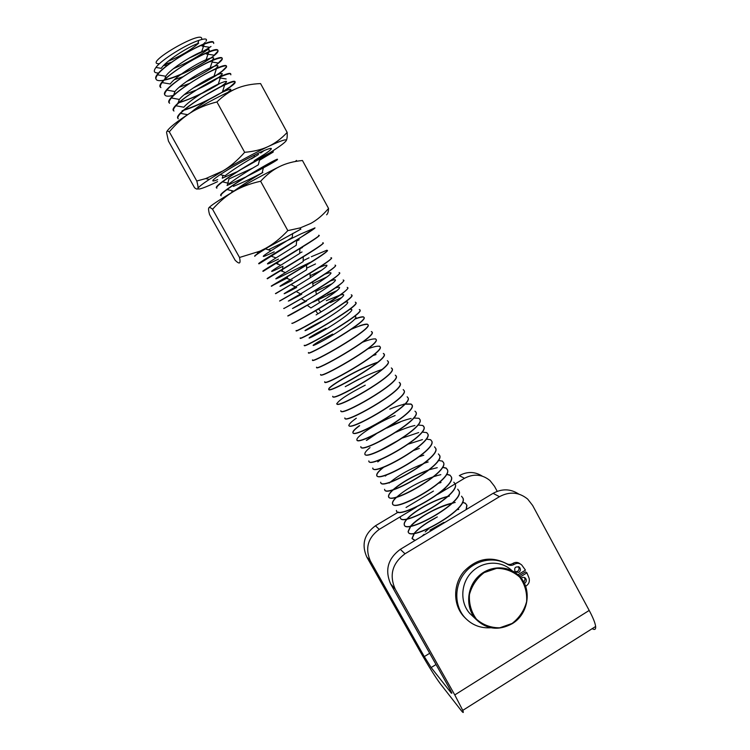 <?xml version="1.0" encoding="UTF-8"?>
<svg xmlns="http://www.w3.org/2000/svg" width="750" height="750" viewBox="0 0 750 750"><rect width="100%" height="100%" fill="white"/><g stroke="black" fill="none" stroke-linecap="round" stroke-linejoin="round"><path stroke-width="1.12" d="M511.894 570.628C501.347 560.241 482.859 560.794 471.863 571.987C460.725 583.041 459.722 602.184 469.659 613.322L473.4 616.838M218.034 50.513L217.706 50.034C213.675 45.112 151.903 82.144 160.744 87.459L160.912 87.6C159.881 86.672 160.266 85.003 162.084 82.584C168.356 74.016 194.428 57.647 208.65 52.219C213.684 50.259 216.731 49.603 217.781 50.25L218.016 51.337C216.619 56.559 182.166 76.444 165.037 79.959M163.95 80.184C160.144 80.925 157.659 80.794 156.487 79.809C155.475 78.863 155.822 77.203 157.547 74.841C163.059 66.366 189.975 49.425 204.197 44.175C209.222 42.3 212.316 41.681 213.488 42.319L213.722 43.472M213.619 42.422L213.394 42.122C209.691 37.05 150.919 71.531 155.972 78.956M164.887 79.781C176.962 77.231 199.059 66.197 210.253 58.181M207.806 52.556L206.213 53.934L214.153 55.209L217.884 51.206M222.225 59.212C221.137 62.653 203.428 74.091 186.684 81.441M212.1 62.034L218.306 63.028L222.178 59.044M169.612 103.256C168.572 102.337 169.153 100.584 171.375 97.987C177.938 89.925 202.566 74.503 216.403 68.737C222.009 66.366 225.356 65.456 226.434 66.019L226.575 67.013C222.853 71.925 211.734 78.919 193.209 88.003M173.588 95.362C169.228 96.422 166.453 96.45 165.262 95.447C164.203 94.491 164.756 92.7 166.931 90.075C173.503 81.741 198.834 65.916 212.616 60.45C217.894 58.312 221.062 57.534 222.122 58.134L222.291 59.184M222.272 58.266L222 57.956C218.616 53.353 158.916 88.575 164.841 94.828M194.372 87.234C206.241 81.497 215.512 76.106 222.178 71.062L226.406 66.853M220.312 83.194C206.381 91.866 192.609 98.381 178.987 102.741M178.509 102.872L177.834 103.05M226.566 66.122L226.312 65.841C222.816 61.509 161.719 97.875 169.369 102.975M179.334 102.422C185.887 100.491 193.444 97.397 202.012 93.159M178.238 118.809L178.256 118.847C177.263 117.928 178.041 116.1 180.6 113.362C187.838 105.534 211.041 91.022 224.644 84.994C230.512 82.359 233.981 81.272 235.031 81.741L235.125 82.613C233.306 86.878 201.553 105.075 183.966 110.203M183.478 110.353L182.128 110.728M173.972 111.037C172.894 110.175 173.541 108.412 175.912 105.759C182.812 97.744 206.803 82.809 220.622 76.819C226.294 74.362 229.669 73.378 230.738 73.884L230.859 74.812M230.747 74.634L230.616 73.706C227.25 69.675 165.956 106.162 173.747 110.812M184.406 109.837C195.113 106.275 206.522 101.034 218.616 94.116M222.497 91.819L230.119 86.831L235.013 82.425M235.172 81.844L234.928 81.544C231.956 77.85 172.2 113.081 177.909 118.312M273.159 152.109L259.444 160.303M236.803 171.872L222.272 178.209M259.519 160.022L273.272 151.509C271.425 150.525 210.75 186.197 216.666 187.988M221.147 195.797C220.181 195.262 222.15 193.172 227.034 189.544C237.506 182.091 249.713 174.45 263.653 166.622L277.369 159.741C273.534 162.469 263.494 167.972 247.238 176.241M245.166 177.263L227.044 185.494M216.9 188.175C215.887 187.594 217.772 185.494 222.534 181.856C233.194 174.141 245.644 166.331 259.913 158.419L273.169 152.1M263.409 167.625L268.5 164.822L267.338 164.569M277.519 159.328L277.462 159.225C275.953 158.456 215.691 193.8 220.922 195.544M254.822 256.312L254.841 256.331C254.156 256.181 257.7 253.697 265.491 248.85L271.303 245.259M267.281 247.481C258.263 253.05 254.081 255.938 254.738 256.153L254.747 256.172M268.341 249.797L301.144 233.812L315.019 227.878C314.831 229.725 253.941 265.087 258.909 263.653L258.928 263.672M259.003 263.841L296.719 240.141L314.662 227.934M263.184 271.312L299.944 248.512C311.709 241.312 318.159 237.009 319.284 235.603L319.2 235.388M318.675 235.256L319.181 235.416C319.134 237.553 258.225 272.887 263.072 271.144L263.119 271.209M299.691 253.125L302.034 251.972M267.384 278.775L303.234 256.819C315.525 249.281 322.247 244.725 323.4 243.15L322.875 242.925M322.809 242.719L323.306 242.963C323.419 245.381 262.538 280.641 267.262 278.597M303.169 260.681L309.066 257.812M311.344 256.716L326.831 250.238M271.462 286.266L306.581 265.087C319.35 257.231 326.344 252.413 327.553 250.65L326.934 250.416M326.869 250.219L327.403 250.5C327.684 253.191 266.906 288.347 271.397 286.069L271.472 286.2M272.306 285.647L287.325 277.95M306.647 268.209L315.516 263.944M275.653 293.691L309.994 273.291C323.175 265.162 330.403 260.128 331.659 258.169L331.566 257.869M330.928 257.691L331.566 257.981C331.941 260.972 271.266 296.044 275.512 293.531L275.644 293.691M310.134 275.728L321.459 270.328M335.081 265.097L335.663 265.491C336.141 268.8 275.466 303.797 279.694 300.938L312.516 282.028C326.756 273.272 334.481 267.834 335.681 265.716M312.759 283.641L326.953 276.947M283.95 308.522L315.544 290.438C330.338 281.353 338.428 275.597 339.834 273.169L339.666 272.812M339.084 272.569L339.675 273.019C340.575 276.45 279.713 311.512 283.828 308.353L283.819 308.363M315.769 291.356L332.147 283.697M336.562 291.009L313.003 302.175M287.972 315.825L318.244 299.016C333.834 289.491 342.413 283.35 343.969 280.613L343.781 280.247M343.163 279.975L343.8 280.463C344.691 284.259 284.081 319.134 287.934 315.759M327.6 294.797L337.078 290.578M292.2 323.306C292.462 323.794 300.3 319.594 315.712 310.716L318.581 309.009C336.225 298.397 346.031 291.422 347.991 288.094L347.953 287.841C348.834 292.041 288.403 326.766 292.022 323.166M347.222 287.372L347.953 287.878M330.3 302.606L341.822 297.534M296.297 330.684C292.688 334.65 353.25 299.887 352.078 295.528L351.947 295.162M351.262 294.769L351.966 295.35C353.203 299.672 292.472 334.519 296.203 330.497M338.531 317.072L337.087 317.747M300.309 338.091C297.028 342.225 357.422 307.613 356.156 302.944L355.997 302.578M355.303 302.147L356.016 302.784C357.366 307.397 296.878 342.066 300.262 337.875M363.45 317.034C362.072 316.809 359.25 317.466 355.003 319.012M304.462 345.431C301.781 349.575 361.706 315.206 360.197 310.369L360.038 309.9M359.288 309.534L360.113 310.172C361.528 315.113 301.172 349.659 304.303 345.253M355.247 318.712C359.269 317.278 361.988 316.65 363.384 316.837L364.153 317.587C365.784 322.753 305.278 357.338 308.466 352.547M367.406 324.403C365.053 324.047 359.681 325.659 351.272 329.269M308.531 352.781C306.094 357.141 365.944 322.847 364.228 317.775L364.144 317.438M359.522 325.837C363.45 324.478 366.066 323.925 367.378 324.188L368.175 324.975C370.003 330.384 309.525 364.913 312.516 359.869L312.516 359.887M312.6 360.103C310.256 364.772 370.191 330.469 368.269 325.162L368.156 324.844M375.459 338.972C373.247 338.606 368.691 339.788 361.772 342.516M316.641 367.406C314.381 372.384 374.137 338.259 372.384 332.484L371.916 331.819M371.325 331.547L372.197 332.353C374.25 337.978 313.772 372.478 316.584 367.181M379.416 346.331C377.587 345.834 373.725 346.678 367.819 348.863M320.794 374.812C320.297 379.05 378.553 345.581 376.322 339.891L376.312 339.75M375.403 338.822L376.312 339.666C378.197 345.741 318.103 379.959 320.616 374.494M376.031 354.591L372.806 355.631M324.797 381.994C322.987 387.403 382.734 353.306 380.334 347.241L380.231 346.913M379.406 346.097L380.25 347.053C382.556 353.259 322.069 387.628 324.75 381.722M377.681 362.456C359.972 368.062 328.491 386.381 328.809 389.213M328.809 389.259C327.084 394.978 386.7 361.031 384.413 354.525L383.953 353.803M383.306 353.428L384.244 354.384C386.766 360.797 326.381 395.109 328.744 389.006C328.35 386.25 359.887 367.875 377.578 362.288M381.928 369.497C371.194 373.134 359.831 378.431 347.841 385.378M332.934 396.637C332.841 401.691 390.947 368.381 388.387 361.866L388.303 361.547M387.338 360.666L388.322 361.669C390.731 368.484 330.694 402.553 332.747 396.281M345.262 386.663L358.847 379.163M365.241 385.181C348.216 393.994 338.784 400.153 336.947 403.659M336.966 403.866C336.834 409.284 395.081 375.956 392.381 369.159L392.156 368.606M391.312 367.922L392.269 369C394.931 376.022 334.809 410.081 336.816 403.5M340.997 411.112C341.109 416.728 399.206 383.484 396.375 376.453L396.131 375.872M395.269 375.159L396.253 376.284C399.066 383.569 338.981 417.562 340.837 410.728M344.953 418.256C344.419 424.641 403.275 391.163 400.387 383.709L399.984 382.941M399.225 382.387L400.238 383.559C403.191 391.106 343.153 425.034 344.85 417.938M356.325 418.2C351.497 421.631 349.041 423.994 348.975 425.297M349.069 425.634C350.184 431.288 407.475 398.428 404.325 390.984L404.241 390.675M403.2 389.597L404.259 390.787C407.278 398.644 347.297 432.497 348.853 425.138M411.131 404.175L404.944 404.166M404.616 404.222C400.584 405.028 395.653 406.669 389.831 409.125M359.672 425.672C355.238 428.934 353.006 431.203 352.969 432.488M353.006 432.694C353.147 439.35 411.675 406.012 408.244 398.259M407.147 396.788L408.197 398.062C411.441 406.134 351.375 439.969 352.875 432.309C352.903 431.062 355.003 428.897 359.175 425.784M403.491 404.259L404.869 403.959M405.188 403.903L411.009 404.016L412.106 405.319C415.659 413.55 355.538 447.394 356.859 439.481L356.869 439.5M395.119 415.528C376.988 422.738 356.344 436.331 356.916 439.678C355.772 447.506 415.547 413.841 412.303 405.441L411.666 404.484M400.134 422.091L386.869 428.034M382.959 430.087L379.969 431.737M376.031 434.044L366.675 440.363M360.966 446.803C359.719 454.988 419.709 421.322 416.212 412.678L416.034 412.125M414.966 411.178L416.156 412.481C419.541 421.134 359.812 454.734 360.806 446.663M366.347 440.391L374.091 435.009M376.209 433.706L386.681 427.922M388.809 426.853C397.416 422.653 404.859 419.85 411.15 418.453M413.653 418.012L418.95 418.294L420.066 419.709C423.694 428.606 363.75 462.206 364.847 453.769C364.847 452.475 366.572 450.413 370.012 447.591M365.044 454.303C366.356 461.203 423.966 428.297 420.094 419.916M376.509 442.931L394.884 432.759M396.122 432.178C403.284 428.906 409.547 426.684 414.9 425.503M417.938 425.006L422.784 425.484L423.938 426.938C427.922 435.938 367.875 469.613 368.812 460.903L368.822 460.959M400.453 439.134L379.453 450.778M369.009 461.4C370.266 468.684 427.894 435.853 424.088 427.087L423.497 426.056M402.562 437.981L418.669 432.553M422.053 432.066L426.713 432.609L427.903 434.1C431.85 443.447 372.084 476.916 372.75 468.028M381.075 459.337L377.784 461.897M373.012 468.581C374.784 475.866 431.953 443.222 428.016 434.269L426.816 432.778M408.441 444.075L422.428 439.603M426.206 439.097L430.622 439.725L431.822 441.262C435.919 450.863 376.191 484.266 376.706 475.134C376.641 473.484 378.825 470.887 383.269 467.334M383.878 467.109C379.059 470.869 376.716 473.597 376.837 475.284M376.978 475.706C378.938 483.206 436.012 450.619 431.944 441.431L430.716 439.903M413.981 450.347L419.316 448.444M386.906 474.741L385.359 476.034M380.794 482.381C380.344 491.812 440.072 458.447 435.853 448.584L434.606 447.009M434.513 446.831L435.741 448.416C439.969 458.269 380.287 491.606 380.663 482.222L380.756 482.4M385.2 475.931L386.381 474.919M419.259 456.731L423.778 455.203M442.341 461.128L438.159 460.378M423.956 463.519C409.491 469.097 397.894 475.613 389.175 483.066M384.666 489.488C384.516 499.106 444.075 465.853 439.8 455.7L438.488 454.106M438.394 453.928L439.65 455.559C444.019 465.666 384.375 498.938 384.6 489.3L384.694 489.478M389.034 482.934L389.616 482.419M424.35 463.2L428.166 461.981M392.709 503.981C394.791 512.747 452.278 480.15 447.506 469.988L446.222 468.253L442.462 467.334M428.297 470.278C414.319 475.463 402.769 481.856 393.666 489.441M393.319 489.741C390.009 492.75 388.453 495.009 388.65 496.528M388.894 497.128C392.025 504.816 448.125 472.65 443.681 462.844L442.397 461.166M442.266 461.016L443.606 462.656C448.012 473.053 388.491 506.25 388.509 496.378C388.378 494.897 389.869 492.722 392.953 489.853M393.281 489.553C402.394 481.819 414.234 475.256 428.794 469.884M429.366 469.697L437.241 467.681M442.528 467.222L446.166 468.056L447.478 469.781C452.091 480.422 392.447 513.581 392.475 503.409C392.269 501.984 393.553 499.931 396.328 497.222M396.469 510.637C396.713 521.025 456.216 487.903 451.462 477.056L450.056 475.331L446.494 474.384M436.584 475.8L433.753 476.634M433.256 476.803C418.406 482.1 406.331 488.775 397.041 496.828M396.731 497.119C393.731 499.959 392.344 502.116 392.569 503.578M434.109 476.344L440.841 474.656M446.606 474.178L449.991 475.134L451.294 476.916C456.225 487.706 396.525 520.875 396.394 510.45L396.478 510.628M440.831 482.597L438.516 483.234M438.834 482.953L441.019 482.353M445.022 489.412L443.109 489.909M400.294 517.481L400.397 517.65C400.706 528.3 460.228 495.262 455.325 484.153L453.947 482.344M453.816 482.203L455.25 483.966C460.134 495.056 400.669 528.122 400.284 517.491M443.428 489.619L445.2 489.169M449.194 496.219L447.694 496.584M447.262 496.697C433.247 500.287 414.478 511.106 407.409 518.747M407.203 518.972C405.019 521.381 404.062 523.275 404.316 524.653C404.672 535.594 464.344 502.547 459.15 491.25L457.8 489.375M457.706 489.206L459.084 491.062C464.137 502.406 404.691 535.359 404.203 524.494C403.969 523.162 404.887 521.334 406.95 519.019M407.156 518.794C413.962 511.106 433.453 499.95 447.544 496.434M447.956 496.331L449.344 496.003M466.331 509.494L466.922 505.331L465.478 503.4L462.45 502.35M453.319 503.025L452.222 503.278M451.809 503.372C435.825 508.134 422.653 515.194 412.322 524.569M410.794 526.181L408.234 531.647C408.788 542.803 468.234 509.887 463.059 498.281L461.644 496.397M461.55 496.219L462.919 498.141C468.253 509.672 408.609 542.663 408.122 531.478L410.494 526.228M410.681 526.003C417.469 518.062 437.644 506.409 452.072 503.119M452.475 503.025L455.203 502.472M462.525 502.2L465.366 503.231M435.206 518.231C427.031 522.581 420.694 526.978 416.194 531.403M414.413 533.344L412.125 538.631L414.891 540.544M465.384 503.222L466.809 505.172L466.069 509.653M415.153 540.384L411.994 538.481L414.178 533.372M414.337 533.175C418.969 527.822 426.628 522.403 437.316 516.938M456.834 509.775L458.794 509.391M443.906 522.394L429.928 530.128M157.481 72.919C153.863 72.806 153.356 70.987 155.953 67.444C161.419 59.7 186.263 44.381 198.853 40.369C204.591 38.466 207.094 38.541 206.344 40.594L206.016 41.231M205.097 42.422L203.081 44.4M171.309 62.259L164.672 64.406M332.653 334.125L332.653 334.116C312.6 344.156 305.625 350.231 322.997 340.706C340.247 331.331 362.672 315.394 354.056 316.716M325.997 328.275C306.666 338.166 302.587 342.375 320.531 332.25C338.325 322.284 358.866 307.472 349.547 309.469M321.328 321.412L321.328 321.403C301.988 331.322 298.8 334.8 317.25 324.216C335.531 313.8 355.256 299.494 344.925 302.259M317.072 314.316L316.125 314.878M315.722 310.706L317.878 313.837L321.038 311.906C338.119 301.537 349.95 292.041 340.209 295.106M339.581 295.294L326.306 300.675M310.884 307.941L319.491 302.691C336.178 292.378 345.6 284.419 335.297 288.038M306.525 301.097C288.178 311.025 287.784 311.044 305.344 301.163L316.462 294.366C333.384 283.837 341.559 276.694 330.178 281.062M301.734 294.216C284.241 303.562 283.837 303.469 300.534 293.944L313.153 286.191C332.072 274.172 335.953 270.178 324.797 274.228M296.7 287.428C280.359 296.044 279.956 295.847 295.491 286.847L310.256 277.744C329.072 265.744 332.006 262.359 319.041 267.591M292.35 280.275L292.35 280.275C276.553 288.478 275.878 288.319 290.325 279.806L306.684 269.7L306.581 265.087M309.844 262.547L287.812 273.197C272.634 280.95 271.847 280.744 285.45 272.587L303.159 261.609L303.234 256.819M282.919 266.269C268.612 273.45 267.9 273.103 280.781 265.228L299.662 253.472L299.944 248.512M302.409 247.547L299.925 248.719M278.447 259.116C264.619 265.922 263.822 265.519 276.066 257.887L296.231 245.287L296.719 240.141M299.156 239.794L296.644 240.984M274.2 251.822C260.728 258.347 259.697 257.963 271.116 250.678L292.238 237.441M295.463 232.228L292.631 233.588M227.034 189.544L233.85 191.147C241.837 185.316 251.269 179.241 262.134 172.922L263.653 166.622M262.847 172.509C252.656 177.9 242.841 182.531 233.4 186.394M222.544 181.856L229.416 183.478C237.562 177.431 247.191 171.216 258.3 164.841M252.853 168.038L228.975 178.959L227.278 185.166M220.059 174.666L224.981 175.819C233.138 169.631 242.85 163.331 254.137 156.919L254.616 155.016M190.341 112.912C199.622 105.103 210.291 98.213 222.366 92.222C231.309 88.163 233.175 88.191 227.944 92.316M175.912 105.759L183.825 107.213C188.897 100.978 207.459 89.109 218.287 84.122C227.691 80.034 229.078 80.503 222.431 85.509L221.053 86.447M219.347 87.553L205.406 95.259M177.994 103.35L179.316 99.459C184.219 93.122 203.091 81.009 214.069 76.078C223.2 72.216 224.7 72.694 218.569 77.522M217.575 78.225C212.391 81.806 205.575 85.584 197.137 89.559M195.666 90.225L184.247 94.669M173.569 95.391L174.909 91.556C179.841 84.994 199.228 72.591 210.169 67.875C218.334 64.528 220.087 64.875 215.447 68.906M188.85 83.7L179.241 87.206M170.259 83.972C174.778 77.325 195 64.322 206.109 59.737C213.553 56.775 215.494 57.019 211.959 60.478M211.387 60.966L210.412 61.762M182.484 76.884L174.3 79.688M164.709 79.406L165.703 76.256C169.856 69.581 190.378 56.288 201.666 51.75C208.763 48.956 210.947 49.097 208.219 52.144M155.953 67.444L161.259 68.353C165.338 61.463 186.562 47.766 197.766 43.519L198.853 40.369M204 44.25L202.031 46.069L209.738 47.325L210.994 46.472M170.756 62.663L164.569 64.5M208.931 48.525C199.744 55.781 187.903 62.503 173.409 68.672M421.613 536.484L424.153 534.3M163.556 65.541L167.466 65.109M189.281 58.031C197.869 54.206 204.694 50.644 209.738 47.325M201.694 39.047C203.597 28.725 141.572 64.828 159.309 63.675M168.169 61.275C180.572 56.128 190.744 50.091 198.684 43.163M425.203 531.909L428.962 528.506M523.659 582C525.094 580.622 525.319 579.113 524.316 577.472M521.203 578.278C522.656 577.059 524.081 577.031 525.478 578.184C526.8 580.022 526.566 581.7 524.756 583.209L524.381 583.406M514.941 571.734L517.481 571.416C519.188 570.047 519.497 568.444 518.4 566.625M518.85 572.381L515.156 571.987C513.881 567.656 515.353 566.109 519.562 567.347C520.903 569.184 520.669 570.862 518.85 572.381M520.172 563.888C517.931 562.069 515.503 561.909 512.897 563.409C510.722 564.712 508.575 564.769 506.447 563.569C490.866 555.684 476.625 558.384 463.734 571.678C453.103 584.466 452.963 604.237 463.378 616.097L465.797 618.581M517.931 574.763L525.441 570.122L521.747 565.003C519.478 563.016 516.975 562.791 514.247 564.347C512.072 565.659 509.906 565.716 507.778 564.506C494.513 556.172 475.472 559.716 464.906 572.644C454.237 585.487 454.097 605.334 464.55 617.231C471.6 624.938 480.375 628.444 490.884 627.75M525.591 586.303L526.069 586.003C528.862 584.091 529.875 581.503 529.106 578.241L526.912 572.831L525.516 571.866L519.066 575.85M526.912 572.831L520.144 577.013M518.766 494.062C510.553 488.719 501.994 488.475 493.097 493.331L400.312 549.338C387.872 558.6 384.656 570.15 390.666 583.969L449.222 687.956L451.903 693.122L451.378 693.169L451.809 692.897M398.372 512.072L375.441 525.788C364.219 534.084 361.322 544.472 366.759 556.95L419.812 650.962C428.222 665.681 435.019 676.566 440.203 683.606L461.044 710.316C463.294 713.184 463.866 713.212 462.759 710.381L454.772 694.922L395.184 589.069C389.062 574.997 392.344 563.231 405.009 553.781L499.462 496.678C509.625 491.269 519.038 492.075 527.691 499.106L532.612 505.425L589.2 610.434C593.034 617.625 595.181 622.969 595.641 626.484C595.922 629.447 594.769 630.169 592.191 628.669M366.759 556.95L370.406 561.066C364.875 548.391 367.819 537.825 379.237 529.378L375.441 525.788M482.278 476.128C474.881 471.488 467.231 471.309 459.319 475.613L464.475 478.312L446.991 488.794M446.522 489.075L437.719 494.344M416.381 507.131L400.444 516.675M400.247 516.797L379.237 529.378M433.444 491.091L406.05 507.478M370.406 561.066L424.303 656.606L431.147 667.556L451.378 693.169M464.475 478.312C473.663 473.475 482.175 474.234 490.012 480.581L494.484 486.291L497.222 491.334M264.272 150.459L260.719 153.019M258.544 154.462L251.363 158.906M166.912 131.456C169.116 127.659 176.981 121.444 190.509 112.809C206.541 102.853 221.962 94.706 236.794 88.388C230.025 91.162 223.397 95.681 216.919 101.953C206.644 104.522 197.841 108.15 190.509 112.809C183.131 117.431 176.062 123.778 169.294 131.841C167.569 130.781 166.659 130.997 166.566 132.497L168.431 141.066L194.541 187.706C196.406 189.225 197.522 189.478 197.888 188.466C197.822 190.191 204.384 187.912 217.584 181.622M254.213 160.669L265.031 153.9C279.703 144.15 267.366 147.844 243.534 160.8C219.703 173.7 204.459 185.006 217.697 179.606M240.422 169.866L259.997 158.766M263.409 156.722L266.166 155.053M268.444 153.637C278.147 147.581 283.978 143.381 285.928 141.066C287.709 138.403 281.925 140.175 268.556 146.381L267.206 147.019C253.059 153.853 238.256 161.841 222.806 170.991L209.278 179.428C202.228 184.097 198.431 187.116 197.888 188.466C198.272 187.509 197.897 185.025 196.772 181.003L205.706 178.594L222.806 170.991C230.213 166.613 237.506 160.388 244.669 152.316C253.5 151.528 261.019 149.756 267.216 146.991L268.556 146.381C275.119 143.306 281.325 138.656 287.166 132.431C287.391 136.556 287.053 139.322 286.153 140.728M287.166 132.431L260.578 83.578C251.484 83.953 243.553 85.556 236.794 88.388M216.919 101.953L244.669 152.316M169.294 131.841L196.772 181.003M300.909 229.088L264.909 248.953M299.194 230.091L257.381 253.153M267.656 247.509L268.903 246.816M208.809 207.9C210.412 205.762 218.822 200.203 234.037 191.231C250.172 181.847 265.369 173.625 279.609 166.566C273.113 169.706 266.784 174.6 260.616 181.247C250.294 183.534 241.434 186.862 234.037 191.231C226.603 195.562 219.441 201.572 212.569 209.259C210.469 207.506 209.203 207.066 208.781 207.947C208.331 208.791 208.584 210.984 209.55 214.519L235.191 260.316C237.384 262.434 238.828 263.297 239.512 262.884C240.216 262.519 240.225 260.719 239.522 257.475L259.884 251.194L265.706 248.287C273.178 244.191 280.556 238.303 287.831 230.625L300.347 227.85L310.753 223.444C317.044 220.013 322.969 215.006 328.547 208.444C328.397 211.8 327.75 213.928 326.597 214.8M295.828 161.409L296.484 160.434L295.294 161.512M328.547 208.444L302.456 160.509C293.7 161.344 286.088 163.359 279.609 166.566M239.522 257.475L212.569 209.259M287.831 230.625L260.616 181.247M512.175 623.709C528.684 614.053 532.397 588.675 519.15 575.934C508.594 564.984 489.591 565.209 478.163 576.581C466.594 587.803 465.441 607.519 475.641 618.956C486.337 629.428 498.516 631.013 512.175 623.709M512.109 623.456L499.744 627.806C490.847 627.844 483.084 624.966 476.447 619.172C471.225 611.981 468.891 603.778 469.444 594.553C471.9 585.562 476.794 578.259 484.144 572.625L496.603 568.359C505.5 568.416 513.225 571.369 519.778 577.2C524.916 584.381 527.194 592.537 526.622 601.659C524.203 610.566 519.366 617.831 512.109 623.456M514.247 564.347L512.897 563.409M507.778 564.506L506.447 563.569M493.097 493.331L499.462 496.678M454.772 694.922L589.2 610.434M390.666 583.969L395.184 589.069M405.009 553.781L400.312 549.338M424.303 656.606L429.694 653.269M436.031 664.519L431.147 667.556M519.15 575.934C532.369 588.591 528.741 614.006 512.212 623.681C498.516 631.003 486.328 629.419 475.641 618.956L469.659 613.322M321.038 311.916L318.581 309.009M310.884 307.95L307.491 305.428M319.491 302.681L318.244 299.016M305.334 301.153L301.528 298.809M316.472 294.375L315.562 290.466M300.525 293.925L296.466 291.656M313.163 286.2L312.516 282.028M295.481 286.856L291.047 284.7M310.256 277.734L309.994 273.291M290.325 279.816L285.572 277.762M285.45 272.587L280.472 270.591M280.772 265.219L275.653 263.25M276.056 257.906L270.666 255.994M271.097 250.697L265.5 248.869M292.256 237.45L292.641 233.475M258.319 164.841L259.913 158.419M187.584 114.675L180.6 113.362M222.366 92.222L224.644 84.994M218.316 84.112L220.622 76.819M179.316 99.431L171.394 97.969M214.059 76.069L216.403 68.737M174.909 91.556L166.931 90.094M210.159 67.875L212.625 60.459M170.231 83.991L162.084 82.584M206.119 59.728L208.65 52.219M165.703 76.247L157.547 74.841M201.684 51.741L204.197 44.175M226.134 78.966L218.691 77.691M222.281 178.003L223.059 175.369M231.647 192.572L232.153 190.753M277.594 264.197L277.978 261.844M282.272 271.181L282.516 269.363M282.553 269.1L282.938 266.278M287.316 277.941L287.456 276.637M291.928 284.925L291.994 284.137M525.478 578.184L524.653 577.603M519.562 567.347L518.681 566.737M464.55 617.231L463.378 616.097M462.759 710.381L595.641 626.484M209.278 179.428L205.706 178.594M300.225 229.238L300.347 227.85"/></g></svg>
